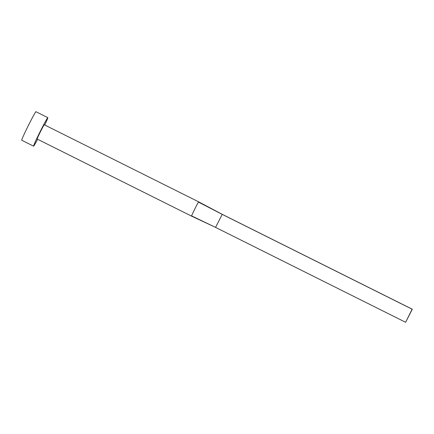 <?xml version="1.0" encoding="UTF-8"?>
<svg xmlns="http://www.w3.org/2000/svg" width="434" height="434" viewBox="0 0 434 434"><rect width="100%" height="100%" fill="white"/><g stroke="black" fill="none" stroke-linecap="round" stroke-linejoin="round"><path stroke-width="0.65" d="M198.691 201.864A7.975 0.304 116.5 0 0 198.479 202.108C198.148 202.141 191.351 215.769 191.616 215.872A7.975 0.304 116.5 0 0 191.573 216.132L37.14 139.032A7.975 0.304 116.5 0 0 37.145 139.032A7.975 0.304 116.5 0 1 40.405 131.811A7.975 0.304 116.5 0 1 44.257 124.764A7.975 0.304 116.5 0 0 44.263 124.764A7.975 0.304 116.5 0 0 44.257 124.764L198.691 201.864L222.23 214.331L215.552 227.389L191.616 215.872M44.735 125.003A15.944 0.613 116.5 0 0 47.821 117.63A15.944 0.613 116.5 0 0 40.102 131.724A15.944 0.613 116.5 0 0 33.581 146.166A15.944 0.613 116.5 0 0 33.586 146.166A15.944 0.613 116.5 0 0 37.617 139.271M47.821 117.63A15.944 0.613 116.5 0 0 47.816 117.63L35.946 111.701A15.944 0.613 116.5 0 0 35.935 111.701A15.944 0.613 116.5 0 0 35.946 111.701A15.944 0.613 116.5 0 0 28.226 125.795A15.944 0.613 116.5 0 0 21.7 140.231A15.944 0.613 116.5 0 0 21.711 140.236L33.581 146.166M198.479 202.108L222.072 214.309L412.137 309.203L405.616 322.283L215.552 227.389M405.616 322.283L412.3 309.22L222.23 214.331M191.573 216.132L214.391 226.83"/></g></svg>
